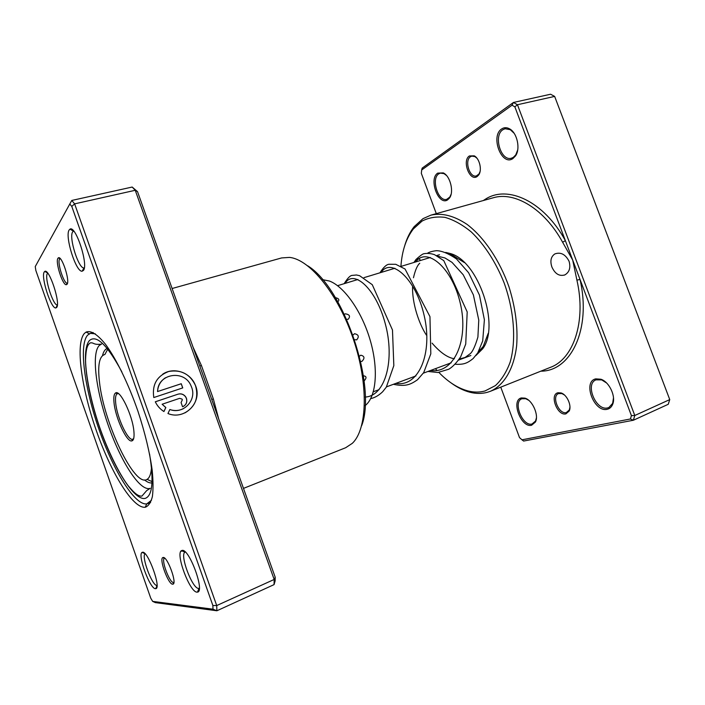 <?xml version="1.0" encoding="UTF-8"?>
<svg xmlns="http://www.w3.org/2000/svg" width="705" height="705" viewBox="0 0 705 705"><rect width="100%" height="100%" fill="white"/><g stroke="black" fill="none" stroke-linecap="round" stroke-linejoin="round"><path stroke-width="1.06" d="M469.398 155.946L474.201 155.831C479.567 158.334 482.335 170.231 478.677 175.007L477.109 176.558C469.706 181.864 461.757 160.581 469.398 155.946M477.003 158.281L474.906 156.589L471.795 156.113L470.535 156.686C464.19 160.432 469.645 178.206 476.421 175.915L478.968 174.003L480.087 171.491M558.016 392.747L561.048 392.932C566.926 394.562 571.958 405.675 569.208 411.006L565.921 413.861C557.311 416.232 549.169 394.447 558.016 392.747M564.432 394.985L561.885 393.566L558.563 393.584C551.275 396.087 558.845 414.69 566.309 412.575L569.296 409.975L569.948 407.182M569.067 261.264C570.847 267.583 569.464 272.13 564.908 274.888C559.382 276.554 555.038 273.919 551.892 266.992C549.935 260.991 550.913 256.638 554.835 253.932C560.695 251.844 565.436 254.293 569.067 261.264M521.427 397.937L524.899 398.122C532.425 400.043 539.166 415.298 535.43 422.031L531.596 425.256C521.03 428.12 510.605 400.052 521.427 397.937M528.644 400.246L525.736 398.722L521.867 398.757C512.632 401.859 522.528 426.666 531.984 424.031L535.562 421.008L536.426 417.88M595.76 378.867L600.88 379.228C609.296 381.81 616.214 396.598 612.619 404.423C611.482 407.102 609.684 408.724 607.208 409.279C594.077 412.742 582.374 381.572 595.76 378.867M606.556 382.965L601.7 379.898L596.016 379.854C584.709 383.82 595.919 411.094 607.595 407.922L608.873 407.516L612.636 403.392L613.491 397.832M437.717 173.122L443.269 172.901C450.257 175.871 454.232 192.042 449.482 198.043L447.657 199.832C438.563 206.292 428.358 178.841 437.717 173.122M446.468 175.457L443.991 173.615L440.317 173.122L438.81 173.818C430.764 178.612 438.21 202.309 446.803 199.303L449.79 197.065L451.112 194.236M501.696 128.927C504.146 127.305 506.798 127.288 509.645 128.883C517.197 132.84 520.642 148.914 515.496 155.928L512.861 158.59C501.581 166.503 490.151 136.074 501.696 128.927M514.112 133.271L510.305 129.694L505.053 128.742L502.876 129.72C493.095 135.642 500.938 161.639 511.451 158.202L513.293 157.391L515.76 154.906L517.708 149.927M445.719 252.425L450.583 253.606C478.413 261.088 500.312 325.966 482.696 348.772L475.893 355.549M478.431 351.777L483.216 346.463L488.212 333.342M464.322 262.542L452.39 255.131L449.931 254.399M438.854 372.407C448.248 382.101 458.003 388.288 468.102 390.967C473.998 392.447 479.638 392.447 485.022 390.958L495.412 385.6C501.581 379.872 506.498 372.046 510.164 362.123C516.298 340.762 514.236 311.072 504.19 283.066C496.003 262.419 484.432 244.538 471.372 232.033C462.515 224.763 453.738 219.872 445.049 217.378C436.624 216.303 428.957 217.537 422.048 221.079L413.403 228.887C406.168 238.272 402.009 250.786 400.907 266.428M435.417 368.68L436.977 370.416M404.67 245.825C406.882 238.272 410.037 231.892 414.161 226.666L423.009 218.647L430.949 215.131C442.061 212.663 454.108 215.756 467.08 224.41C484.009 237.241 499.634 260.233 509.001 286.9C515.434 307.53 517.99 327.102 516.659 345.626C513.901 369.006 503.987 385.344 490.398 391.284L487.393 392.297C481.876 393.804 476.095 393.795 470.05 392.28C463.617 390.623 457.228 387.459 450.9 382.789M500.762 387.151L519.506 437.585L521.982 439.814L630.42 418.981L631.416 415.624L580.021 279.462L576.91 280.132L572.689 260.048L514.861 106.834L512.033 105.221L421.696 169.958L421.326 173.333L436.298 213.641M630.42 418.981L633.381 420.242L668.243 404.291L669.75 399.594L554.65 96.409L550.587 94.232L513.434 102.472L517.452 104.737L554.65 96.409L669.75 399.594L634.791 415.492L633.381 420.242L523.621 441.057L521.982 439.814M514.861 106.834L517.452 104.737L634.791 415.492L631.416 415.624M421.696 169.958L422.18 168.116L513.434 102.472L512.033 105.221M540.885 371.156C570.671 371.403 591.61 329.358 580.021 279.462L572.689 260.048L562.608 242.229C544.322 208.698 514.571 191.196 493.139 197.805L430.949 215.131M483.304 200.546L485.551 199.101C507.662 184.745 543.934 201.242 565.375 240.669L562.608 242.229M67.072 284.265L66.341 284.705C62.657 285.534 55.131 261.907 57.925 258.286L58.383 257.836C61.784 255.272 70.2 280.898 67.072 284.265M60.286 258.673L59.581 259.158C57.008 262.436 63.864 283.939 67.222 283.163L67.504 283.093M172.628 584.198C168.389 584.524 159.039 559.356 162.732 557.602L163.216 557.443C167.517 556.571 177.466 584.066 172.875 584.181L172.628 584.198M164.697 558.175L164.388 558.298C161.004 559.885 169.517 582.797 173.386 582.462L173.765 582.4M145.521 507.168L145.221 507.23C132.954 508.825 110.914 472.614 96.224 430.332C81.419 388.102 75.25 343.714 84.38 333.439L86.107 332.073C90.892 330.222 97.308 334.24 105.362 344.128C116.166 358.633 128.398 383.626 138.004 411.412C145.01 432.817 149.733 452.372 152.165 470.076C153.232 480.81 153.302 489.667 152.377 496.628C150.905 502.357 148.623 505.864 145.521 507.168M87.658 335.104C78.652 345.001 84.538 388.182 98.956 429.301C113.267 470.464 134.787 505.6 146.772 503.89L151.478 500.233L147.063 503.828C135.21 506.155 113.567 471.134 99.141 429.812C84.591 388.552 78.608 345.045 87.658 335.104L90.416 333.359L87.658 335.104M183.274 408.733C178.973 410.803 174.487 411.086 169.826 409.552M169.852 409.499C183.141 414.734 196.942 400.343 191.628 387.283L191.037 385.829C184.49 369.235 157.576 373.483 157.612 391.531L181.256 383.723L182.745 387.909L153.787 397.541C151.945 384.648 156.924 375.959 168.733 371.464C181.141 369.385 190.086 374.126 195.585 385.688L195.673 385.926C202.405 402.432 184.684 420.559 167.957 413.535L169.852 409.499M185.001 412.857C195.276 406.723 198.81 397.761 195.593 385.97L195.505 385.732C191.099 372.663 173.924 366.45 162.714 374.179M178.083 394.157C181.106 393.346 183.617 394.201 185.609 396.721L186.464 398.369C187.459 402.308 186.155 405.102 182.56 406.759L181.07 402.555L182.375 399.761L181.969 399.056L179.572 398.351L162.124 404.247L165.842 407.508L163.939 411.544C160.132 409.129 157.25 405.877 155.294 401.788L178.083 394.157L155.303 401.806M183.335 406.441C186.323 404.582 187.345 401.903 186.384 398.413L185.538 396.765C183.538 394.245 181.026 393.39 178.004 394.192M199.744 365.913L201.454 365.604L213.333 398.871L211.756 399.532L275.206 577.236L275.135 580.885L274.069 584.612L216.893 610.768L155.382 602.625L152.659 601.391L213.007 609.19L212.875 605.516L71.787 206.433L69.786 204.009L35.25 266.569L35.84 270.464L150.738 598.148L152.659 601.391M83.419 270.438L82.133 271.205C76.034 272.421 64.604 236.219 69.143 229.989L69.998 229.134C75.682 224.965 88.68 264.983 83.419 270.438M73.664 231.064L72.659 231.883C68.614 237.294 78.634 269.054 84.01 267.918L84.309 267.865M196.977 592.138C189.821 592.403 175.342 553.689 181.414 550.667L182.243 550.385C189.381 548.781 205.129 591.839 197.462 592.112L196.977 592.138M185.283 552.006L184.948 552.174C179.555 554.782 192.28 588.737 198.563 588.419L199.251 588.305M155.4 588.666C149.918 588.983 137.308 554.606 142.066 552.412L142.604 552.235C148.032 550.896 161.621 588.587 155.717 588.657L155.4 588.666M145.107 553.786C141.062 556.016 152.069 585.776 156.827 585.423L157.03 585.423M56.673 307.433L55.827 307.944C51.095 309.081 40.661 276.748 44.23 271.989L44.794 271.425C49.147 268.032 60.78 303.309 56.673 307.433M47.737 273.17L47.341 273.611C44.195 277.664 53.095 305.573 57.352 305.045M307.68 265.785C343.802 287.746 377.069 386.331 361.647 425.688M243.481 488.389L345.661 447.728L352.288 443.348C367.27 429.451 368.777 384.648 353.434 339.396C338.215 294.108 309.865 259.387 289.535 257.404L281.612 257.933L172.108 288.512M274.069 584.612L274.166 579.457L135.245 190.288L74.624 203.86L216.717 605.569L216.893 610.768L213.007 609.19M275.206 577.236L274.166 579.457L216.717 605.569L212.875 605.516M132.179 187.045L137.528 191.654L135.245 190.288L132.179 187.045L71.787 200.449L74.624 203.86L71.787 206.433M137.528 191.654L211.747 399.506M95.316 333.844L90.416 333.359L95.316 333.844M71.787 200.449L69.786 204.009M163.895 411.517L165.772 407.552L162.124 404.247M182.657 387.935L181.256 383.723M181.176 383.767L157.612 391.531M157.541 391.575C157.946 385.609 160.581 381.008 165.437 377.765M337.836 301.81C339.739 299.845 338.92 298.444 335.36 297.633M346.71 319.339L348.182 319.277C350.632 316.316 349.662 314.492 345.265 313.813L344.392 314.324M354.624 339.678L356.66 339.88C359.365 336.664 358.642 334.602 354.492 333.703L353.029 335.06M360.704 361.462L361.938 361.383C364.97 358.158 364.582 356.095 360.775 355.197L359.462 356.201M364.08 380.991C366.838 377.88 366.618 376.162 363.419 375.818M365.031 405.666C375.994 397.594 378.805 370.407 370.504 341.246C362.273 312.086 344.401 286.512 329.376 281.013L322.502 279.656M420.392 260.33C419.378 258.488 417.845 258.259 415.809 259.651L415.862 261.881M133.915 431.513C134.417 437.32 133.703 440.449 131.791 440.916C126.777 442.476 115.426 417.871 114.034 402.767C113.461 397.25 113.981 393.98 115.602 392.958C120.062 389.301 132.707 415.659 133.915 431.513M118.502 393.654L117.215 393.769C115.673 394.73 115.162 397.832 115.699 403.075C117.004 417.422 127.808 440.81 132.584 439.294L133.668 438.607M107.742 349.142L104.904 354.483C99.379 355.946 97.554 365.014 99.44 381.669C103.591 422.568 134.576 487.939 147.081 479.356C149.557 477.884 151.029 473.98 151.496 467.618M102.507 355.567C103.45 351.724 105.001 349.345 107.169 348.429M151.998 482.907C149.83 483.216 147.336 482.229 144.516 479.946M490.398 391.284L550.367 367.375C573.403 359.145 586.437 321.524 576.91 280.132M193.011 347.036L201.454 365.604M213.333 398.871L218.77 419.193M150.2 488.318L146.684 490.601L141.934 496.091C138.647 496.39 135.219 494.293 127.984 485.516C118.96 473.46 107.319 449.834 99.044 425.52C90.857 401.18 85.737 375.254 85.552 360.114C85.922 348.719 87.376 344.736 90.24 342.921L90.883 342.815C94.029 342.648 93.545 345.142 101.529 344.102L99.334 345.406C91.209 353.408 95.968 390.57 108.482 426.005C120.89 461.502 139.634 491.059 149.751 488.459M149.557 453.994C153.946 481.145 152.474 495.95 145.151 498.4C134.144 500.823 113.796 468.067 100.216 429.178C86.521 390.341 80.978 349.513 89.535 340.445C96.559 334.523 107.319 344.965 121.815 371.791M415.835 261.837C426.225 246.803 451.949 266.613 460.321 303.423C469.054 340.101 454.046 374.099 430.552 370.486M381.185 272.421C390.632 257.307 415.624 277.849 424.163 315.532C433.037 353.082 418.858 387.459 395.84 383.397M345.124 283.384C353.205 269.143 375.633 287.481 385.221 323.524C395.091 359.427 385.653 396.069 365.19 397.056M373.359 391.751L379.079 389.627M386.472 386.878L415.924 375.924M423.326 373.174L451.209 362.802M458.629 360.052L470.861 355.496M337.554 285.684L357.92 279.497M363.974 277.655L394.915 268.252M401.057 266.384L430.332 257.484M436.571 255.589L439.515 254.699M474.906 156.589L474.201 155.831M478.968 174.003L478.677 175.007M561.885 393.566L561.048 392.932M569.296 409.975L569.208 411.006M564.352 275.126L564.908 274.888M525.736 398.722L524.899 398.122M535.562 421.008L535.43 422.031M601.7 379.898L600.88 379.228M612.636 403.392L612.619 404.423M443.991 173.615L443.269 172.901M449.79 197.065L449.482 198.043M510.305 129.694L509.645 128.883M515.76 154.906L515.496 155.928M452.39 255.131L450.583 253.606M483.216 346.463L482.696 348.772M468.102 390.967L470.05 392.28M413.403 228.887L414.161 226.666M67.222 283.163L66.341 284.705M164.388 558.298L162.732 557.602M180.762 551.442L183.009 550.499M146.772 503.89L145.221 507.23M84.01 267.918L82.133 271.205M184.948 552.174L181.414 550.667M144.983 553.663L142.066 552.412M57.325 305.283L55.827 307.944M147.865 503.59L150.562 502.55L147.865 503.59M90.416 333.359L93.183 332.557L90.416 333.359M47.579 272.976L44.794 271.425M157.03 585.608L155.717 588.657M198.986 588.393L197.462 592.112M73.417 231.152L69.998 229.134M89.359 333.791L86.107 332.073M173.606 582.453L172.875 584.181M59.995 258.753L58.383 257.836M424.525 259.255L424.983 259.114M351.76 281.365L353.769 280.757M419.748 263.238C417.325 265.327 415.227 270.165 413.465 277.752M412.601 286.547C411.976 303.511 419.369 324.52 426.366 335.051M432.077 343.141C440.176 352.509 447.631 357.726 454.417 358.783M459.308 359.048L465.124 357.453L470.508 353.452C472.843 351.222 475.311 345.767 477.902 337.078L478.774 320.114L473.39 294.901L463.203 274.756L452.011 262.366L444.987 257.977L437.664 256.171M415.65 260.039L413.87 262.489M455.166 364.247C464.154 364.741 467.309 363.128 473.117 358.589L477.734 352.932L482.705 340.956L484.388 319.77L479.444 295.078L468.596 272.72L456.47 258.929C448.31 253.421 441.603 250.68 436.351 250.698C432.421 251.165 429.504 251.993 427.6 253.165M415.809 259.651C419.422 256.329 421.978 254.382 423.493 253.809C427.027 253.06 430.729 253.368 434.615 254.717L443.78 260.63L467.203 311.927L465.723 344.102L460.665 356.836C456.62 362.767 452.68 366.882 448.838 369.2L437.92 372.496L427.935 371.464M379.942 272.8C383.344 267.459 386.314 264.613 388.86 264.278L395.734 264.287L405.058 269.019L429.953 316.615L430.808 353.848L423.714 372.592L417.519 379.731C410.363 384.763 405.401 386.807 393.408 384.296M344.163 283.674C347.345 278.528 349.892 275.778 351.804 275.435L356.501 274.985L359.594 275.69L372.275 284.697L392.482 330.011L393.831 365.622L386.314 387.133L382.665 391.742C378.752 395.479 374.769 397.761 370.715 398.598M132.584 439.294L131.791 440.916M133.553 438.977L132.84 439.233M118.184 393.434L117.462 393.663M147.081 479.356L152.051 481.638M117.215 393.769L115.602 392.958"/></g></svg>
